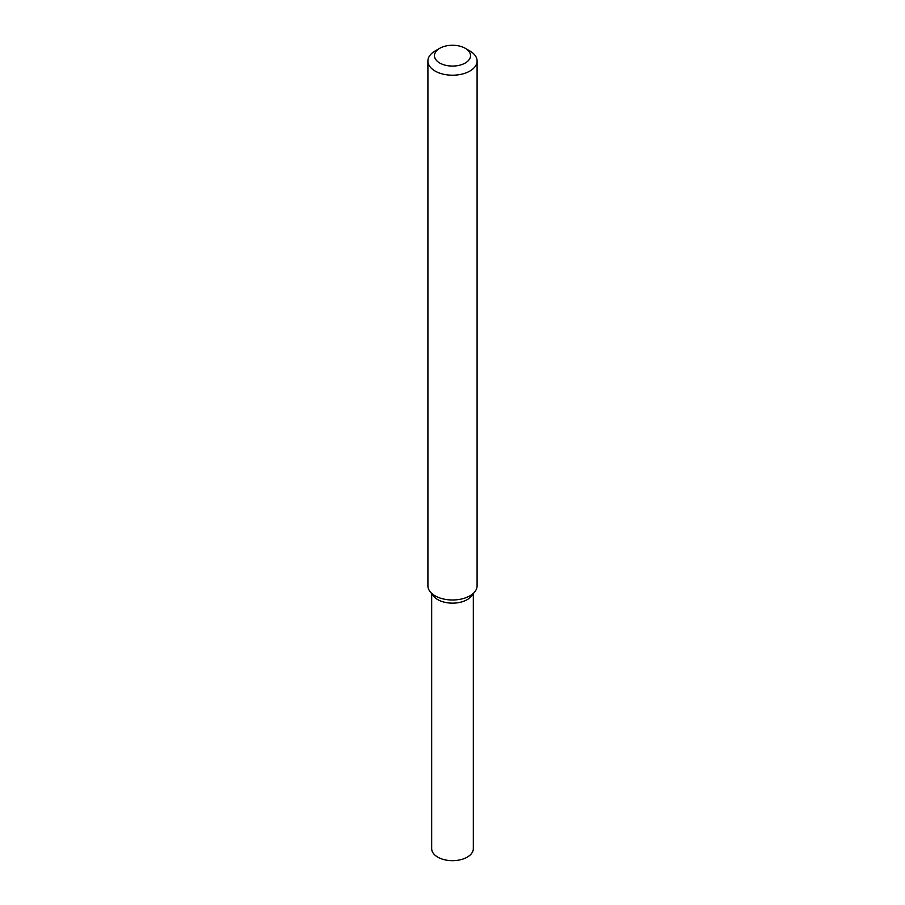 <?xml version="1.0" encoding="UTF-8"?>
<svg xmlns="http://www.w3.org/2000/svg" width="905" height="905" viewBox="0 0 905 905"><rect width="100%" height="100%" fill="white"/><g stroke="black" fill="none" stroke-linecap="round" stroke-linejoin="round"><path stroke-width="1.36" d="M465.249 48.304L469.887 50.974A24.593 14.197 180 0 1 477.093 61.02L477.093 585.795A24.593 14.197 180 0 1 474.955 591.587L471.505 596.033A20.826 12.025 180 0 1 467.229 599.63A20.826 12.025 180 0 1 433.495 596.033L430.045 591.587A24.593 14.197 180 0 1 427.907 585.795L427.907 61.02A24.593 14.197 180 0 1 435.113 50.974L439.751 48.304A18.032 10.408 180 0 1 465.249 48.304A18.032 10.408 180 0 1 465.249 63.022A18.032 10.408 180 0 1 439.751 63.022A18.032 10.408 180 0 1 439.751 48.304M474.955 591.587A24.593 14.197 180 0 1 469.887 595.829A24.593 14.197 180 0 1 430.045 591.587M477.093 61.02A24.593 14.197 180 0 1 469.887 71.054A24.593 14.197 180 0 1 443.088 74.131A24.593 14.197 180 0 1 427.907 61.02M473.326 593.691L473.326 848.641A20.826 12.025 180 0 1 467.229 857.148A20.826 12.025 180 0 1 444.536 859.75A20.826 12.025 180 0 1 431.674 848.641L431.674 593.691M472.795 593.816A20.826 12.025 180 0 1 467.229 599.63A20.826 12.025 180 0 1 446.742 602.685A20.826 12.025 180 0 1 432.205 593.816"/></g></svg>
